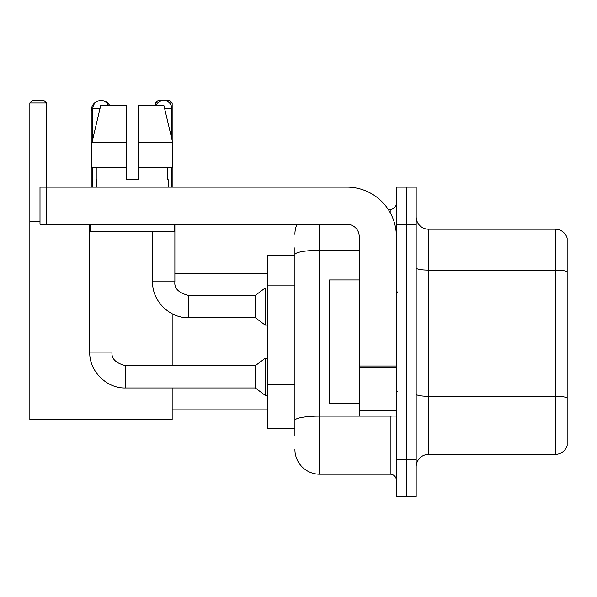 <?xml version="1.0" encoding="UTF-8"?>
<svg xmlns="http://www.w3.org/2000/svg" width="597" height="597" viewBox="0 0 597 597"><rect width="100%" height="100%" fill="white"/><g stroke="black" fill="none" stroke-linecap="round" stroke-linejoin="round"><path stroke-width="0.9" d="M294.911 278.441L294.911 247.762L294.911 255.188L267.687 255.188L267.687 428.43L294.911 428.43M294.911 435.855L294.911 247.762M319.664 224.256L319.664 474.219L390.192 474.219A6.186 6.186 0 0 1 396.386 480.406A6.186 6.186 0 0 0 390.192 474.219L390.192 416.057M396.386 459.369L396.386 496.495L406.281 496.495L406.281 459.369L406.281 496.495L416.184 496.495L416.184 459.369L406.281 459.369L406.281 224.256L406.281 459.369L396.386 459.369L396.386 224.256L406.281 224.256L406.281 187.13L406.281 224.256L416.184 224.256L416.184 459.369M416.184 224.256L416.184 187.13L396.386 187.13L396.386 224.256M388.222 209.405L390.192 209.405A6.186 6.186 0 0 0 396.386 203.219M294.911 424.721L294.911 392.289M294.911 234.151A24.746 24.746 0 0 1 296.978 224.256M319.664 474.219A24.746 24.746 0 0 1 294.911 449.466M416.184 466.794A12.373 12.373 0 0 1 428.556 454.421L555.27 454.421L555.27 229.203L428.556 229.203A12.373 12.373 0 0 1 416.184 216.83A12.373 12.373 0 0 0 428.556 229.203L428.556 454.421M567.15 238.113A12.373 12.373 0 0 0 555.27 229.203A12.373 12.373 0 0 1 567.15 238.113L567.15 445.511A12.373 12.373 0 0 1 555.27 454.421M138.497 179.704L126.124 179.704L138.497 179.704L126.124 179.704L138.497 179.704L138.497 105.46L163.884 105.46L172.675 142.579L172.675 167.332L138.497 167.332M157.936 102.983L155.578 102.983L158.048 100.505L169.682 100.505L172.16 102.983L172.16 140.385L172.675 142.579L138.497 142.579M91.229 187.13L91.229 110.408A9.903 9.903 0 0 1 98.662 100.818M100.997 100.512A9.903 9.903 0 0 1 101.124 100.505A9.903 9.903 0 0 1 109.699 105.46M172.16 387.968L172.16 419.773L29.85 419.773L29.85 102.983L32.328 100.505L43.954 100.505L46.432 102.983L29.85 102.983M46.432 187.13L46.432 102.983M29.85 221.778L39.999 221.778M172.16 365.692L172.16 313.746M172.16 167.332L172.16 187.13M172.16 102.983L169.548 102.983M155.578 102.983L155.578 105.46M92.834 138.81L92.834 108.55A8.045 8.045 0 0 1 108.303 105.46M125.631 365.692L255.315 365.692L255.315 387.968L125.631 387.968L125.631 365.692C115.803 363.222 111.266 358.685 112.02 352.081L112.02 231.681M255.315 365.692L265.21 358.267L265.21 395.393L267.687 395.393M112.02 352.081L89.744 352.081L89.744 224.256M92.834 167.332L92.834 187.13M156.317 105.46A8.045 8.045 0 0 1 171.787 108.55L171.787 138.81M188.488 317.679C169.548 318.358 151.929 300.739 152.608 281.791L174.876 281.791C174.13 288.396 178.667 292.933 188.488 295.403L255.315 295.403L255.315 317.679L188.488 317.679L188.488 295.425M255.315 295.403L265.21 287.985L265.21 325.104L267.687 325.104M171.787 167.332L171.787 187.13M396.386 416.057L359.26 416.057L359.26 366.021L396.386 366.021L396.386 236.628A49.499 49.499 0 0 0 346.887 187.13L46.185 187.13L46.185 224.256L346.887 224.256A12.373 12.373 0 0 1 359.26 236.628L359.26 366.021M46.185 224.256L39.999 224.256L39.999 187.13L46.185 187.13M126.124 142.579L126.124 167.332L126.124 142.579L91.945 142.579L100.736 105.46L126.124 105.46L126.124 179.704M96.423 179.704L96.96 179.704L96.423 179.704L96.423 187.13M168.197 179.704L167.66 179.704L168.197 179.704L168.197 187.13M167.66 167.332L167.66 179.704M96.96 179.704L96.96 167.332M90.237 224.256L90.237 231.681L174.384 231.681L174.384 224.256M126.124 167.332L91.945 167.332L91.945 142.579L100.736 105.46M172.675 167.332L172.675 142.579L163.884 105.46M359.26 279.941L329.559 279.941L329.559 403.684L359.26 403.684M294.911 285.866L267.687 285.866M294.911 384.864L267.687 384.864M392.341 416.057A6.186 1.075 0 0 1 390.192 416.124L319.664 416.124A24.746 4.298 180 0 0 294.911 420.422M294.911 254.606A24.746 4.298 180 0 1 319.664 250.307L359.26 250.307M390.192 212.666L390.192 209.405M567.15 271.65A12.373 2.149 180 0 0 555.27 270.105L428.556 270.105A12.373 2.149 -0 0 1 416.184 267.956M567.15 397.871A12.373 2.149 180 0 0 555.27 396.326L428.556 396.326A12.373 2.149 0 0 1 416.184 394.177M92.834 110.408L91.229 110.408M92.834 108.55L100.005 108.55M164.623 108.55L171.787 108.55M396.386 367.095L359.26 367.095M359.26 410.945L396.386 410.945M172.16 409.87L267.687 409.87M174.876 273.754L267.687 273.754M89.744 352.081C89.065 371.028 106.684 388.647 125.631 387.968M255.315 387.968L265.21 395.393M265.21 358.267L267.687 358.267M174.876 281.791L174.876 224.256M255.315 317.679L265.21 325.104M152.608 281.791L152.608 231.681M265.21 287.985L267.687 287.985M397.617 292.314L396.386 291.075M397.617 391.311L396.386 392.542"/></g></svg>
